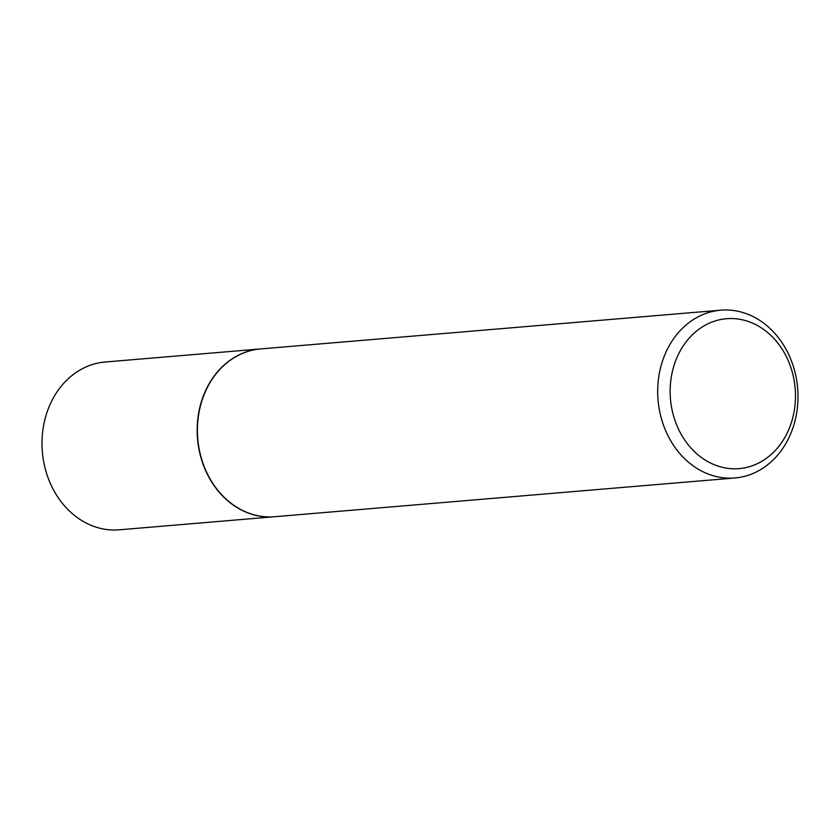<?xml version="1.0" encoding="UTF-8"?>
<svg xmlns="http://www.w3.org/2000/svg" width="840" height="840" viewBox="0 0 840 840"><rect width="100%" height="100%" fill="white"/><g stroke="black" fill="none" stroke-linecap="round" stroke-linejoin="round"><path stroke-width="1.26" d="M260.379 348.947A84.189 70.045 85.2 0 0 260.253 348.957L105.095 362.019A84.189 70.045 85.2 0 0 42 442.921A84.189 70.045 85.2 0 0 104.433 529.179A84.189 70.045 85.2 0 0 119.217 529.819L274.386 516.747A84.189 70.045 85.2 0 0 274.502 516.736M260.253 348.957A84.189 70.045 85.2 0 0 197.169 429.86A84.189 70.045 85.2 0 0 259.591 516.117A84.189 70.045 85.2 0 0 274.386 516.747M720.783 310.181L260.505 348.936A84.189 70.045 85.2 0 0 197.41 429.839A84.189 70.045 85.2 0 0 259.844 516.096A84.189 70.045 85.2 0 0 274.627 516.726L734.905 477.981A84.189 70.045 85.2 0 0 798 397.079A84.189 70.045 85.2 0 0 735.567 310.821A84.189 70.045 85.2 0 0 720.783 310.181A84.189 70.045 85.2 0 0 657.688 391.083A84.189 70.045 85.2 0 0 720.122 477.341A84.189 70.045 85.2 0 0 734.905 477.981M725.907 468.048A75.212 62.57 85.2 0 0 795.102 404.24A75.212 62.57 85.2 0 0 739.715 319.284A75.212 62.57 85.2 0 0 670.52 383.082A75.212 62.57 85.2 0 0 725.907 468.048"/></g></svg>
